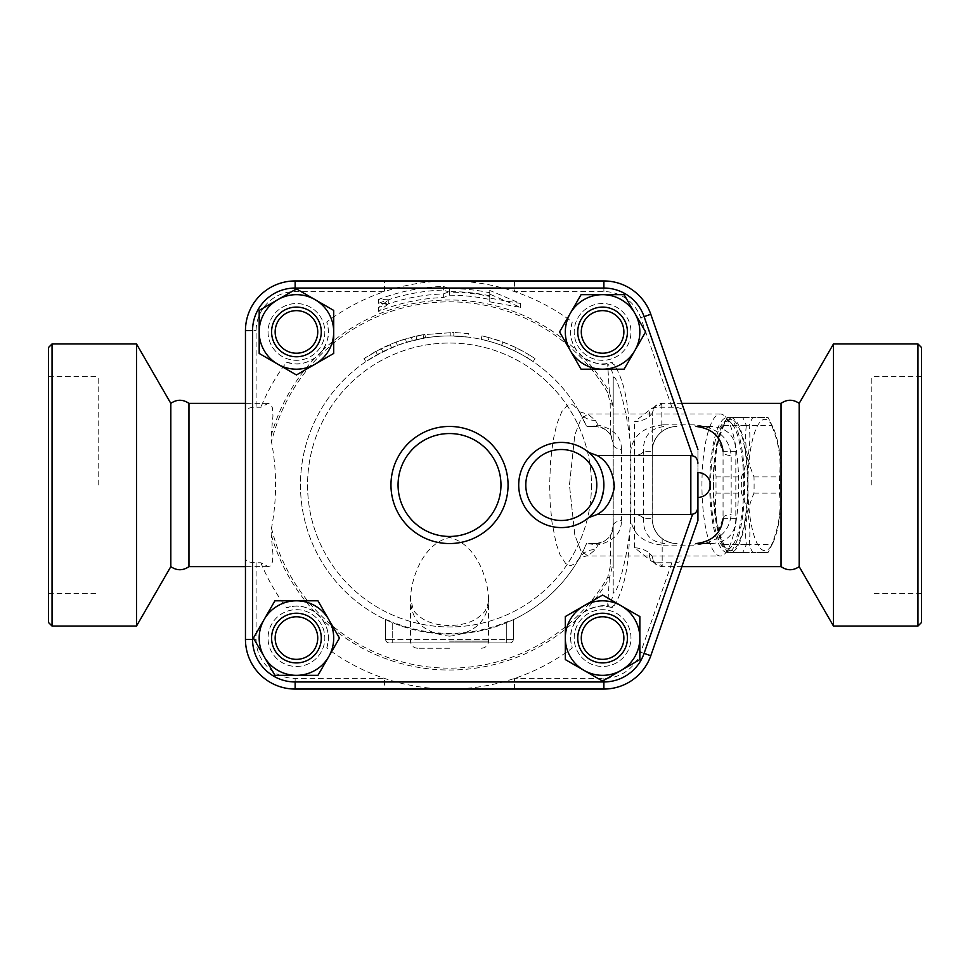 <?xml version="1.0" encoding="UTF-8"?>
<svg xmlns="http://www.w3.org/2000/svg" width="970" height="970" viewBox="0 0 970 970"><rect width="100%" height="100%" fill="white"/><g stroke="black" fill="none" stroke-linecap="round" stroke-linejoin="round"><path stroke-width="0.73" stroke-dasharray="4.85 3.64" d="M188.956 403.374L188.956 566.625M170.817 403.374L170.817 566.625M136.503 343.938L136.503 626.062M52.053 626.062L52.053 343.938M48.5 347.49L48.5 622.51M48.5 485L48.5 376.59L48.5 485M98.188 485L98.188 376.59L98.188 485M245.458 411.498L245.458 558.502C245.883 561.242 249.435 562.649 256.104 562.745L260.845 562.745L268.241 566.625L270.4 565.922L272.497 561.848L272.934 553.761L271.151 534.155L271.503 528.141C276.923 499.38 276.923 470.62 271.503 441.859L271.151 435.845L272.946 415.948L272.449 407.946L270.921 404.563L268.241 403.374L260.845 407.254L256.104 407.254C249.435 407.351 245.883 408.77 245.458 411.498L245.458 330.625A49.688 49.688 0 0 1 295.135 280.948L384.459 280.948L384.459 291.594A204.052 204.052 0 0 0 326.793 321.979A31.937 31.937 0 0 1 286.489 362.271A204.052 204.052 0 0 0 260.845 407.254M296.444 356.766A24.844 24.844 0 0 0 317.954 319.506A24.844 24.844 0 0 0 274.922 319.506A24.844 24.844 0 0 0 296.444 356.766A24.844 24.844 0 0 1 274.922 319.506A24.844 24.844 0 0 1 317.954 319.506A24.844 24.844 0 0 1 296.444 356.766A24.844 24.844 0 0 1 274.922 319.506A24.844 24.844 0 0 1 317.954 319.506A24.844 24.844 0 0 1 296.444 356.766A24.844 24.844 0 0 0 317.954 319.506A24.844 24.844 0 0 0 274.922 319.506A24.844 24.844 0 0 0 296.444 356.766A24.844 24.844 0 0 1 274.922 319.506A24.844 24.844 0 0 1 317.954 319.506A24.844 24.844 0 0 1 296.444 356.766M296.444 353.225A21.291 21.291 0 0 0 314.886 321.288A21.291 21.291 0 0 0 278.002 321.288A21.291 21.291 0 0 0 296.444 353.225M572.239 321.979C571.051 329.727 567.28 334.783 576.677 350.619L583.891 357.833C594.962 363.75 602.879 365.629 607.644 363.459L612.543 362.271A31.937 31.937 0 0 1 572.239 321.979A204.052 204.052 0 0 0 459.465 281.191L439.555 281.191A204.052 204.052 0 0 0 384.459 291.594L295.135 291.594A39.043 39.043 0 0 0 256.104 330.625L256.104 407.254M286.489 362.271C294.237 363.459 299.293 367.23 315.129 357.833L322.343 350.619C331.74 334.783 327.969 329.727 326.793 321.979M489.753 294.152L489.753 296.456A192.8 192.8 0 0 0 449.51 292.2L443.363 290.054A195.043 195.043 0 0 0 378.542 303.331L388.776 303.598L378.542 311.406A187.537 187.537 0 0 1 443.363 297.56L449.51 295.207A189.793 189.793 0 0 1 489.753 299.524L489.753 301.828L520.49 307.357L489.753 294.152L489.753 290.442L520.49 303.464L489.753 298.117L489.753 295.814A193.418 193.418 0 0 0 449.51 291.582L443.363 293.934A191.163 191.163 0 0 0 378.542 307.502L388.776 299.779L378.542 299.439A198.668 198.668 0 0 1 443.363 286.417L449.51 288.575A196.425 196.425 0 0 1 489.753 292.746L489.753 290.442M611.258 362.671L614.713 365.217A204.052 204.052 0 0 0 612.543 362.271M260.845 562.745A204.052 204.052 0 0 0 286.489 607.729A31.937 31.937 0 0 1 326.793 648.021A204.052 204.052 0 0 0 439.555 688.809L459.465 688.809A204.052 204.052 0 0 0 572.239 648.021A31.937 31.937 0 0 1 612.543 607.729A204.052 204.052 0 0 0 614.713 604.783C630.33 577.793 628.402 544.643 630.949 515.118L630.949 454.882C628.402 425.357 630.33 392.207 614.713 365.217M630.949 454.882C630.306 421.901 615.877 368.794 613.21 378.627L613.21 406.927A10.646 5.565 0 0 0 610.178 403.047L607.753 392.777L609.366 391.832L607.656 363.847A24.844 23.462 180 0 1 613.21 378.627L613.21 591.373A24.844 23.462 0 0 1 607.656 606.153L609.366 578.168A185.015 185.015 0 0 1 583.891 612.167L576.677 619.381C567.28 635.217 571.051 640.273 572.239 648.021M671.919 407.254L640.746 317.784A39.043 39.043 0 0 0 603.886 291.594L514.561 291.594L514.561 280.948L603.886 280.948A49.688 49.688 0 0 1 650.797 314.28L684.674 411.498C683.171 408.722 678.915 407.303 671.919 407.254L657.454 407.254L651.488 408.576L634.501 421.72C640.964 421.174 645.935 419.392 649.403 416.372A9.579 7.772 63.7 0 1 653.198 407.788A9.579 7.772 63.7 0 1 657.454 407.254L661.819 403.775A9.579 9.53 180 0 0 652.24 413.305L649.403 416.372M649.524 553.288L652.24 556.331A9.942 9.882 -0 0 0 662.183 566.225L657.939 562.745A9.942 8.124 117 0 1 653.428 562.139A9.942 8.124 117 0 1 649.524 553.288C646.068 550.148 641.061 548.28 634.501 547.686L651.719 561.327L657.939 562.745L671.919 562.745C678.915 562.697 683.171 561.278 684.674 558.502L650.797 655.72A49.688 49.688 0 0 1 603.886 689.052L295.135 689.052A49.688 49.688 0 0 1 245.458 639.375L245.458 330.625A49.688 49.688 0 0 1 295.135 280.948L603.886 280.948A49.688 49.688 0 0 1 650.797 314.28L684.674 411.498M577.744 331.934A24.844 24.844 0 0 0 615.004 353.444A24.844 24.844 0 0 0 615.004 310.412A24.844 24.844 0 0 0 577.744 331.934A24.844 24.844 0 0 1 615.004 310.412A24.844 24.844 0 0 1 615.004 353.444A24.844 24.844 0 0 1 577.744 331.934A24.844 24.844 0 0 1 615.004 310.412A24.844 24.844 0 0 1 615.004 353.444A24.844 24.844 0 0 1 577.744 331.934A24.844 24.844 0 0 0 615.004 353.444A24.844 24.844 0 0 0 615.004 310.412A24.844 24.844 0 0 0 577.744 331.934A24.844 24.844 0 0 1 615.004 310.412A24.844 24.844 0 0 1 615.004 353.444A24.844 24.844 0 0 1 577.744 331.934M602.588 613.234A24.844 24.844 0 0 0 581.066 650.494A24.844 24.844 0 0 0 624.098 650.494A24.844 24.844 0 0 0 602.588 613.234A24.844 24.844 0 0 1 624.098 650.494A24.844 24.844 0 0 1 581.066 650.494A24.844 24.844 0 0 1 602.588 613.234A24.844 24.844 0 0 1 624.098 650.494A24.844 24.844 0 0 1 581.066 650.494A24.844 24.844 0 0 1 602.588 613.234A24.844 24.844 0 0 0 581.066 650.494A24.844 24.844 0 0 0 624.098 650.494A24.844 24.844 0 0 0 602.588 613.234A24.844 24.844 0 0 1 624.098 650.494A24.844 24.844 0 0 1 581.066 650.494A24.844 24.844 0 0 1 602.588 613.234M581.297 331.934A21.291 21.291 0 0 0 613.234 350.364A21.291 21.291 0 0 0 613.234 313.492A21.291 21.291 0 0 0 581.297 331.934M602.588 616.774A21.291 21.291 0 0 0 584.146 648.712A21.291 21.291 0 0 0 621.018 648.712A21.291 21.291 0 0 0 602.588 616.774M612.543 607.729L607.644 606.541C602.879 604.371 594.962 606.25 583.891 612.167M321.288 638.066A24.844 24.844 0 0 0 284.016 616.556A24.844 24.844 0 0 0 284.016 659.588A24.844 24.844 0 0 0 321.288 638.066A24.844 24.844 0 0 1 284.016 659.588A24.844 24.844 0 0 1 284.016 616.556A24.844 24.844 0 0 1 321.288 638.066A24.844 24.844 0 0 1 284.016 659.588A24.844 24.844 0 0 1 284.016 616.556A24.844 24.844 0 0 1 321.288 638.066A24.844 24.844 0 0 0 284.016 616.556A24.844 24.844 0 0 0 284.016 659.588A24.844 24.844 0 0 0 321.288 638.066A24.844 24.844 0 0 1 284.016 659.588A24.844 24.844 0 0 1 284.016 616.556A24.844 24.844 0 0 1 321.288 638.066M317.736 638.066A21.291 21.291 0 0 0 285.798 619.636A21.291 21.291 0 0 0 285.798 656.508A21.291 21.291 0 0 0 317.736 638.066M326.793 648.021C327.969 640.273 331.74 635.217 322.343 619.381L315.129 612.167C299.293 602.77 294.237 606.541 286.489 607.729M614.713 604.783L611.258 607.329M489.753 292.746L489.753 296.456M449.51 288.575L449.51 292.2M443.363 286.417L443.363 290.054M378.542 299.439L378.542 303.331M388.776 299.779L388.776 303.598M378.542 307.502L378.542 311.406M520.49 303.464L520.49 307.357M489.753 298.117L489.753 301.828M489.753 295.814L489.753 299.524M449.51 291.582L449.51 295.207M443.363 293.934L443.363 297.56M384.459 280.948L440.065 280.948A10.646 2.389 -90 0 0 439.555 281.191M459.465 281.191A10.646 2.389 90 0 0 458.955 280.948L514.561 280.948M440.065 280.948L458.955 280.948M697.927 472.584L697.927 497.416M591.457 485A141.947 141.947 0 0 1 378.542 607.935A141.947 141.947 0 0 1 378.542 362.065A141.947 141.947 0 0 1 591.457 485A141.947 141.947 0 0 1 378.542 607.935A141.947 141.947 0 0 1 378.542 362.065A141.947 141.947 0 0 1 591.457 485M324.829 331.934A28.385 28.385 0 0 1 296.444 360.319A28.385 28.385 0 0 1 268.047 331.934A28.385 28.385 0 0 1 296.444 303.537A28.385 28.385 0 0 1 324.829 331.934M602.588 360.319A28.385 28.385 0 0 1 574.191 331.934A28.385 28.385 0 0 1 602.588 303.537A28.385 28.385 0 0 1 630.973 331.934A28.385 28.385 0 0 1 602.588 360.319M574.191 638.066A28.385 28.385 0 0 1 602.588 609.681A28.385 28.385 0 0 1 630.973 638.066A28.385 28.385 0 0 1 602.588 666.463A28.385 28.385 0 0 1 574.191 638.066M296.444 609.681A28.385 28.385 0 0 1 324.829 638.066A28.385 28.385 0 0 1 296.444 666.463A28.385 28.385 0 0 1 268.047 638.066A28.385 28.385 0 0 1 296.444 609.681M602.588 303.537A28.385 28.385 0 0 0 577.999 346.12A28.385 28.385 0 0 0 627.166 346.12A28.385 28.385 0 0 0 602.588 303.537M630.973 638.066A28.385 28.385 0 0 0 588.39 613.489A28.385 28.385 0 0 0 588.39 662.655A28.385 28.385 0 0 0 630.973 638.066M296.444 666.463A28.385 28.385 0 0 0 321.021 623.88A28.385 28.385 0 0 0 271.855 623.88A28.385 28.385 0 0 0 296.444 666.463M268.047 331.934A28.385 28.385 0 0 0 310.63 356.511A28.385 28.385 0 0 0 310.63 307.344A28.385 28.385 0 0 0 268.047 331.934M256.104 562.745L256.104 639.375A39.043 39.043 0 0 0 295.135 678.406L384.459 678.406L384.459 689.052L295.135 689.052A49.688 49.688 0 0 1 245.458 639.375A49.688 49.688 0 0 0 295.135 689.052L603.886 689.052A49.688 49.688 0 0 0 650.797 655.72L697.927 520.49L697.927 449.51L650.797 314.28A49.688 49.688 0 0 0 603.886 280.948L295.135 280.948A49.688 49.688 0 0 0 245.458 330.625L245.458 558.502M588.717 517.592A42.583 42.583 0 0 1 518.707 485A42.583 42.583 0 0 1 588.717 452.408L592.537 456.058M333.704 310.412L333.704 353.444L296.444 374.953L259.184 353.444L259.184 310.412L296.444 288.902L333.704 310.412M624.098 369.194L581.066 369.194L559.557 331.934L581.066 294.662L624.098 294.662L645.608 331.934L624.098 369.194M565.316 659.588L565.316 616.556L602.588 595.046L639.848 616.556L639.848 659.588L602.588 681.098L565.316 659.588M274.922 600.806L317.954 600.806L339.464 638.066L317.954 675.338L274.922 675.338L253.412 638.066L274.922 600.806M594.319 458.107L596.295 460.738M597.787 463.042L598.296 463.915M600.078 467.407L601.121 469.904M601.776 471.772L603.874 484.224M603.825 487.231L603.534 490.408M601.727 498.386L599.969 502.836M598.393 505.903L597.144 508.001M596.259 509.311L594.38 511.808M439.555 688.809A10.646 2.389 -90 0 0 440.065 689.052L384.459 689.052M640.746 652.216L650.797 655.72A49.688 49.688 0 0 1 603.886 689.052L514.561 689.052L514.561 678.406L603.886 678.406A39.043 39.043 0 0 0 640.746 652.216L671.919 562.745M514.561 689.052L458.955 689.052A10.646 2.389 90 0 0 459.465 688.809M446.806 689.052L440.065 689.052M583.891 357.833A185.015 185.015 0 0 1 609.366 391.832L613.21 406.927L613.21 525.813A10.646 5.456 180 0 1 621.467 520.49L621.467 449.51A10.646 5.456 0 0 1 613.21 444.187L610.736 435.154L610.178 403.047M610.736 435.154C606.032 428.922 600.951 426.012 595.459 426.448C606.965 428.134 612.87 434.051 613.21 444.187M621.467 449.51C621.491 436.888 613.683 428.74 598.041 425.078L594.671 425.988A10.646 2.752 -90 0 0 595.459 426.448L586.583 426.448A149.053 149.053 0 0 0 358.342 367.084A149.053 149.053 0 0 0 358.342 602.916A149.053 149.053 0 0 0 586.583 543.552L579.223 558.429L575.61 563.315L570.542 565.74L565.619 563.461L560.078 554.913L556.113 543.442L551.966 522.018L550.22 504.024L549.638 485L550.487 462.266L553.094 440.501L556.853 423.963L561.848 411.559L567.559 405.084L570.542 404.26L573.512 405.096L579.223 411.571A21.291 18.709 150.5 0 0 595.459 420.446L587.82 414.02L580.787 419.428L574.834 434.815L569.451 485L574.834 535.185L580.787 550.572L587.82 555.98L595.459 549.553L598.041 544.922C613.683 541.26 621.491 533.112 621.467 520.49M598.041 425.078L595.459 420.446L587.82 414.02L580.787 419.428L574.834 434.815L569.451 485L574.834 535.185L580.787 550.572L587.82 555.98L595.459 549.553A21.291 18.709 29.5 0 0 579.223 558.429L578.544 559.496L580.06 558.211C579.575 557.52 588.681 555.301 587.82 555.98L720.31 555.98A70.98 18.369 90 0 1 701.94 485A70.98 18.369 90 0 1 720.31 414.02A70.98 18.369 90 0 1 725.233 416.615A70.98 18.369 90 0 1 738.679 485A70.98 18.369 90 0 1 725.233 553.385A70.98 18.369 90 0 1 720.31 555.98M663.335 424.824C642.043 426.764 631.009 437.046 630.233 455.682L630.233 514.318C631.021 532.966 642.055 543.249 663.335 545.176A10.646 2.752 90 0 1 664.802 543.552C650.385 542 643.231 533.73 643.352 518.707L643.352 451.292C643.219 436.282 650.373 428 664.802 426.448A10.646 2.752 90 0 1 663.335 424.824L694.665 424.824C717.254 427.333 729.416 437.615 731.174 455.682L731.174 514.318C729.416 532.384 717.254 542.666 694.665 545.176A10.646 2.752 90 0 1 696.133 543.552L712.416 543.552C727.827 541.612 735.624 533.33 735.83 518.707L735.83 451.292C735.599 436.645 727.791 428.364 712.416 426.448L696.133 426.448A10.646 2.752 90 0 1 694.665 424.824M710.634 485A63.874 16.538 -90 0 0 731.598 546.546A63.874 16.538 -90 0 0 743.699 485A63.874 16.538 -90 0 0 731.598 423.453A63.874 16.538 -90 0 0 710.634 485M709.713 485A67.427 17.448 -90 0 0 727.173 552.427A67.427 17.448 -90 0 0 742.28 451.292A67.427 17.448 -90 0 0 727.173 417.573A67.427 17.448 -90 0 0 709.713 485M745.712 451.292A67.427 17.448 -90 0 0 730.592 417.573A67.427 17.448 -90 0 0 713.144 485A67.427 17.448 -90 0 0 730.592 552.427A67.427 17.448 -90 0 0 745.712 451.292M713.605 485A65.657 16.987 -90 0 0 722.711 543.151A65.657 16.987 -90 0 0 747.591 485A65.657 16.987 -90 0 0 722.711 426.849A65.657 16.987 -90 0 0 713.605 485M746.33 425.648C744.245 442.744 746.791 459.828 753.993 476.925A73.635 19.061 90 0 1 753.993 493.075C746.791 510.171 744.245 527.256 746.33 544.352A73.635 19.061 90 0 1 742.705 552.427L727.391 552.427A73.635 19.061 90 0 1 726.203 550.232A73.635 19.061 90 0 1 723.765 544.352C716.563 527.256 714.017 510.171 716.102 493.075A73.635 19.061 90 0 1 715.993 485A73.635 19.061 90 0 1 716.102 476.925C714.017 459.828 716.563 442.744 723.765 425.648A73.635 19.061 90 0 1 726.203 419.767A73.635 19.061 90 0 1 727.391 417.573L742.705 417.573A73.635 19.061 90 0 1 746.33 425.648L771.708 425.648A73.635 19.061 -90 0 0 769.271 419.767A73.635 19.061 -90 0 0 768.082 417.573L752.756 417.573A73.635 19.061 -90 0 0 749.143 425.648C751.229 442.744 748.682 459.828 741.48 476.925A73.635 19.061 -90 0 0 741.359 485A73.635 19.061 -90 0 0 741.48 493.075C748.682 510.171 751.229 527.256 749.143 544.352A73.635 19.061 -90 0 0 752.756 552.427L768.082 552.427A73.635 19.061 -90 0 0 769.271 550.232A73.635 19.061 -90 0 0 771.708 544.352C778.91 527.256 781.456 510.171 779.371 493.075A73.635 19.061 -90 0 0 779.371 476.925C781.456 459.828 778.91 442.744 771.708 425.648M753.993 493.075L779.371 493.075M753.993 476.925L779.371 476.925M747.882 485A65.657 16.987 90 0 1 772.763 426.849A65.657 16.987 90 0 1 781.868 485A65.657 16.987 90 0 1 772.763 543.151A65.657 16.987 90 0 1 747.882 485M746.33 544.352L771.708 544.352M742.705 552.427L768.082 552.427M727.391 552.427L752.756 552.427M723.765 544.352L749.143 544.352M716.102 493.075L741.48 493.075M742.705 417.573L768.082 417.573M727.391 417.573L752.756 417.573M723.765 425.648L749.143 425.648M716.102 476.925L741.48 476.925M385.636 619.478L385.636 639.375A3.553 3.553 0 0 0 389.188 642.916A3.553 3.553 0 0 1 385.636 639.375L385.636 619.478L392.729 622.073L392.729 642.916L389.188 642.916L506.291 642.916L392.729 642.916L392.729 639.375L513.385 639.375A3.553 3.553 0 0 1 509.844 642.916L506.291 642.916L509.844 642.916A3.553 3.553 0 0 0 513.385 639.375L513.385 619.672A149.053 149.053 0 0 0 579.223 558.429M720.31 414.02L587.82 414.02C580.763 412.408 577.671 411.244 578.544 410.504L579.223 411.571A149.053 149.053 0 0 0 340.385 383.477A149.053 149.053 0 0 0 385.636 619.672L392.729 622.813A149.053 149.053 0 0 0 506.291 622.813L513.385 619.672L506.291 622.073A148.374 148.374 0 0 1 392.729 622.073M513.385 619.478L513.385 639.375L506.291 639.375L506.291 622.073M579.223 411.571L586.583 426.448L595.459 426.448M424.775 338.021L425.49 337.899L424.908 334.395L405.448 338.906C397.106 341.476 389.018 344.689 381.198 348.545L363.944 358.645L365.945 361.58L382.786 351.722C390.425 347.951 398.33 344.811 406.466 342.301L424.775 338.021L412.298 340.676L397.397 345.356L377.427 354.547L366.539 361.179L364.562 358.233L375.705 351.431L396.16 342.034L411.413 337.233L424.193 334.517L424.775 338.021M527.11 357.748C534.834 362.671 534.834 362.671 527.11 357.748C534.834 362.671 534.834 362.671 527.11 357.748A149.053 149.053 0 0 0 488.104 341.04C479.216 338.845 479.216 338.845 488.104 341.04C479.216 338.845 479.216 338.845 488.104 341.04A149.053 149.053 0 0 1 501.623 345.356L514.658 350.946A149.053 149.053 0 0 1 527.11 357.748L528.965 354.717C536.871 359.761 536.871 359.761 528.965 354.717C536.871 359.761 536.871 359.761 528.965 354.717C516.464 347.114 503.151 341.404 489.025 337.608L502.86 342.034L516.21 347.757L528.965 354.717L527.11 357.748M467.916 337.087L450.225 335.947A149.053 149.053 0 0 0 423.732 338.203C414.748 339.961 414.748 339.961 423.732 338.203C414.748 339.961 414.748 339.961 423.732 338.203A149.053 149.053 0 0 1 453.766 336.008L467.916 337.087L468.352 333.571L453.875 332.467L468.352 333.571L467.916 337.087M489.025 337.608C479.92 335.365 479.92 335.365 489.025 337.608C479.92 335.365 479.92 335.365 489.025 337.608L488.104 341.04L489.025 337.608M514.658 350.946L516.21 347.757L514.658 350.946M501.623 345.356L502.86 342.034L501.623 345.356M453.766 336.008L453.875 332.467L423.126 334.699C413.923 336.505 413.923 336.505 423.126 334.699C413.923 336.505 413.923 336.505 423.126 334.699L453.875 332.467L453.766 336.008L453.875 332.467M449.51 636.174C475.458 633.155 488.468 620.473 488.553 598.163L488.553 598.15C487.728 578.278 476.318 543.879 449.546 537.489C422.726 543.818 411.316 578.217 410.48 598.163L410.48 598.163C410.565 620.485 423.575 633.155 449.51 636.174M449.51 648.239L417.573 648.239L449.51 648.239M271.503 528.141A183.16 183.16 0 0 0 607.753 577.223L610.178 566.953A10.646 5.565 180 0 0 613.21 563.073L613.21 525.813C612.87 535.949 606.965 541.866 595.459 543.552L586.583 543.552L598.041 544.922M594.671 425.988L591.457 426.448M630.233 455.682A10.646 4.438 177.7 0 0 643.352 451.292L652.143 451.292A24.844 24.747 -90 0 1 676.89 426.448M630.233 514.318A10.646 4.438 -177.7 0 1 643.352 518.707L652.24 518.707L652.24 412.965L652.24 518.707A24.844 24.844 0 0 0 677.084 543.552L669.179 542.266L662.183 538.592C655.902 533.779 652.592 527.159 652.24 518.707A24.844 24.844 0 0 0 677.084 543.552M735.83 451.292L723.074 451.292A10.646 4.438 177.7 0 0 723.05 451.717A10.646 4.438 177.7 0 0 731.174 455.682M723.074 451.292L723.074 518.707A10.646 4.438 -177.7 0 1 723.05 518.283A10.646 4.438 -177.7 0 1 731.174 514.318M712.416 543.552L696.133 543.552C703.565 542.921 708.924 541.078 712.21 538.059L717.836 532.506L723.05 518.283L723.05 451.717L717.303 436.815L713.265 432.765L703.226 427.479L696.133 426.448L712.416 426.448M591.457 543.552L595.459 543.552A10.646 2.752 -90 0 0 594.671 544.012M607.753 577.223L609.366 578.168L613.21 563.073L613.21 591.373C615.877 601.206 630.306 548.098 630.949 515.118M613.21 525.813L610.736 534.846L610.178 566.953M595.459 543.552C600.951 543.988 606.032 541.09 610.736 534.846M652.24 451.292C652.58 442.999 655.781 436.464 661.819 431.686C666.099 428.328 671.179 426.582 677.084 426.448A24.844 24.844 0 0 0 652.24 451.292L652.143 518.707A24.844 24.747 -90 0 0 676.89 543.552M684.674 558.502L697.927 520.49L697.927 449.51M781.044 566.625L781.044 403.374M799.183 566.625L799.183 403.374M833.497 343.938L833.497 626.062M917.947 626.062L917.947 343.938M921.5 347.49L921.5 622.51M921.5 485L921.5 593.41L921.5 485M871.812 485L871.812 376.59L871.812 485M508.062 485A58.552 58.552 0 0 1 420.24 535.707A58.552 58.552 0 0 1 420.24 434.293A58.552 58.552 0 0 1 508.062 485A58.552 58.552 0 0 1 420.24 535.707A58.552 58.552 0 0 1 420.24 434.293A58.552 58.552 0 0 1 508.062 485M322.343 350.619A185.015 185.015 0 0 1 576.677 350.619M634.501 547.686L634.501 421.72M315.129 612.167A185.015 185.015 0 0 1 271.151 534.155M576.677 619.381A185.015 185.015 0 0 1 322.343 619.381M271.151 435.845A185.015 185.015 0 0 1 315.129 357.833M245.458 330.625L256.104 330.625M295.135 280.948L295.135 291.594M603.886 280.948L603.886 291.594M650.797 314.28L640.746 317.784M245.458 639.375L256.104 639.375M295.135 678.406L295.135 689.052M603.886 678.406L603.886 689.052M607.753 392.777A183.16 183.16 0 0 0 271.503 441.859M663.335 545.176L694.665 545.176M506.291 622.813L506.291 642.916L506.291 639.375L385.636 639.375L392.729 639.375L392.729 622.813M389.188 642.916A3.553 3.553 0 0 1 385.636 639.375M412.298 340.676L411.413 337.233M406.466 342.301L405.448 338.906M382.786 351.722L381.198 348.545M377.427 354.547L375.705 351.431M391.468 347.721L390.098 344.447M397.397 345.356L396.16 342.034M423.732 338.203L423.126 334.699L423.732 338.203M450.225 335.947L450.238 332.407M449.51 641.146L488.553 641.146L449.51 641.146M723.074 518.707L735.83 518.707M661.819 403.775L661.819 431.686M651.719 561.327L655.235 563.17C654.095 562.867 653.101 560.587 652.24 556.331M662.183 538.592L662.183 566.225M48.5 593.41L98.188 593.41M48.5 376.59L98.188 376.59M268.241 403.374L245.458 403.374M268.241 566.625L245.458 566.625M731.598 423.453L725.233 416.615M731.598 546.546L725.233 553.385M727.173 552.427L730.592 552.427M727.173 417.573L730.592 417.573M722.711 543.151L726.203 550.232M722.711 426.849L726.203 419.767M772.763 426.849L769.271 419.767M772.763 543.151L769.271 550.232M535.076 358.645L533.088 361.58M481.957 335.887L481.205 339.354M416.773 339.585L415.997 336.129M417.573 648.239C413.256 647.827 410.892 645.462 410.48 641.146L410.48 598.163L413.184 609.354C414.251 612.179 417.646 615.465 423.344 619.236C430.159 623.225 438.889 625.323 449.51 625.529C460.18 625.323 468.922 623.201 475.736 619.199C481.472 615.344 484.818 612.118 485.752 609.512C488.092 604.274 489.013 600.491 488.553 598.15M481.447 648.239C485.764 647.827 488.128 645.462 488.553 641.146L488.553 598.163M651.488 408.576L655.15 406.697C655.029 405.399 654.059 407.606 652.24 413.305M681.849 403.374L661.819 403.374C656.011 403.957 652.81 407.145 652.24 412.965M681.849 566.625L662.183 566.625C656.144 566.031 652.834 562.721 652.24 556.683M921.5 593.41L871.812 593.41M921.5 376.59L871.812 376.59"/><path stroke-width="1.45" d="M245.458 566.625L188.956 566.625L188.956 403.374C182.918 399.228 176.879 399.228 170.817 403.374L136.503 343.938L52.053 343.938L52.053 626.062L136.503 626.062L136.503 343.938M188.956 566.625C182.918 570.772 176.879 570.772 170.817 566.625L170.817 403.374M52.053 626.062L48.5 622.51L48.5 347.49L52.053 343.938M697.927 520.49L650.797 655.72L697.927 520.49L697.927 472.584A12.416 12.416 0 0 1 710.343 485A12.416 12.416 0 0 1 697.927 497.416L697.927 520.49M588.717 452.408L597.278 455.573L690.834 455.573L690.834 514.427L692.604 514.173C695.66 513.676 697.442 511.202 697.927 506.789M603.886 689.052A49.688 49.688 0 0 0 650.797 655.72L644.092 653.38A42.583 42.583 0 0 1 603.886 681.959L603.886 689.052L295.135 689.052A49.688 49.688 0 0 1 245.458 639.375L245.458 330.625A49.688 49.688 0 0 1 295.135 280.948L603.886 280.948A49.688 49.688 0 0 1 650.797 314.28L697.927 449.51M697.927 463.211C697.588 459.04 695.817 456.579 692.604 455.827L690.834 455.573M690.834 514.427L597.278 514.427L588.717 517.592L594.38 511.808M259.184 353.444L259.184 310.412L277.808 299.657A37.26 37.26 0 0 0 277.808 364.199L259.184 353.444M277.808 299.657L296.444 288.902L315.068 299.657A37.26 37.26 0 0 0 277.808 299.657M315.068 299.657L333.704 310.412L333.704 331.934A37.26 37.26 0 0 0 315.068 299.657M581.066 294.662L624.098 294.662L634.853 313.298A37.26 37.26 0 0 0 570.312 313.298L581.066 294.662M634.853 313.298L645.608 331.934L634.853 350.558A37.26 37.26 0 0 0 634.853 313.298M634.853 350.558L624.098 369.194L602.588 369.194A37.26 37.26 0 0 0 634.853 350.558M639.848 616.556L639.848 659.588L621.212 670.343A37.26 37.26 0 0 0 621.212 605.801L639.848 616.556M621.212 670.343L602.588 681.098L583.952 670.343A37.26 37.26 0 0 0 621.212 670.343M583.952 670.343L565.316 659.588L565.316 638.066A37.26 37.26 0 0 0 583.952 670.343M333.704 331.934L333.704 353.444L315.068 364.199A37.26 37.26 0 0 0 333.704 331.934M315.068 364.199L296.444 374.953L277.808 364.199A37.26 37.26 0 0 0 315.068 364.199M296.444 356.766A24.844 24.844 0 0 0 317.954 319.506A24.844 24.844 0 0 0 274.922 319.506A24.844 24.844 0 0 0 296.444 356.766M296.444 353.225A21.291 21.291 0 0 1 278.002 321.288A21.291 21.291 0 0 1 314.886 321.288A21.291 21.291 0 0 1 296.444 353.225M602.588 369.194L581.066 369.194L570.312 350.558A37.26 37.26 0 0 0 602.588 369.194M570.312 350.558L559.557 331.934L570.312 313.298A37.26 37.26 0 0 0 570.312 350.558M577.744 331.934A24.844 24.844 0 0 0 615.004 353.444A24.844 24.844 0 0 0 615.004 310.412A24.844 24.844 0 0 0 577.744 331.934M581.297 331.934A21.291 21.291 0 0 1 613.234 313.492A21.291 21.291 0 0 1 613.234 350.364A21.291 21.291 0 0 1 581.297 331.934M565.316 638.066L565.316 616.556L583.952 605.801A37.26 37.26 0 0 0 565.316 638.066M583.952 605.801L602.588 595.046L621.212 605.801A37.26 37.26 0 0 0 583.952 605.801M602.588 613.234A24.844 24.844 0 0 0 581.066 650.494A24.844 24.844 0 0 0 624.098 650.494A24.844 24.844 0 0 0 602.588 613.234M602.588 616.774A21.291 21.291 0 0 1 621.018 648.712A21.291 21.291 0 0 1 584.146 648.712A21.291 21.291 0 0 1 602.588 616.774M317.954 675.338L274.922 675.338L264.167 656.702A37.26 37.26 0 0 0 328.709 656.702L317.954 675.338M264.167 656.702L253.412 638.066L264.167 619.442A37.26 37.26 0 0 0 264.167 656.702M264.167 619.442L274.922 600.806L296.444 600.806A37.26 37.26 0 0 0 264.167 619.442M296.444 600.806L317.954 600.806L328.709 619.442A37.26 37.26 0 0 0 296.444 600.806M328.709 619.442L339.464 638.066L328.709 656.702A37.26 37.26 0 0 0 328.709 619.442M321.288 638.066A24.844 24.844 0 0 0 284.016 616.556A24.844 24.844 0 0 0 284.016 659.588A24.844 24.844 0 0 0 321.288 638.066M317.736 638.066A21.291 21.291 0 0 1 285.798 656.508A21.291 21.291 0 0 1 285.798 619.636A21.291 21.291 0 0 1 317.736 638.066M592.537 456.058L594.319 458.107M596.295 460.738L597.787 463.042M598.296 463.915L600.078 467.407M601.121 469.904L601.776 471.772M603.874 484.224L603.825 487.231M603.534 490.408L601.727 498.386M599.969 502.836L598.393 505.903M597.144 508.001L596.259 509.311M603.886 485A42.583 42.583 0 0 0 561.303 442.417A42.583 42.583 0 0 0 518.707 485A42.583 42.583 0 0 0 561.303 527.583A42.583 42.583 0 0 0 603.886 485A42.583 42.583 0 0 0 561.303 442.417A42.583 42.583 0 0 0 518.707 485A42.583 42.583 0 0 0 561.303 527.583A42.583 42.583 0 0 0 603.886 485M597.278 514.427C606.02 509.565 611.743 500.447 614.459 487.061C613.161 471.687 607.426 461.186 597.278 455.573M458.955 689.052L446.806 689.052M696.133 426.448C712.235 428.461 721.219 436.742 723.074 451.292M723.074 518.707C721.219 533.257 712.235 541.539 696.133 543.552M681.849 403.374L781.044 403.374L781.044 566.625L681.849 566.625M799.183 485L799.183 566.625L833.497 626.062L833.497 343.938L799.183 403.374L799.183 485M917.947 626.062L921.5 622.51L921.5 347.49L917.947 343.938L917.947 626.062L833.497 626.062M508.062 485A58.552 58.552 0 0 0 420.24 434.293A58.552 58.552 0 0 0 420.24 535.707A58.552 58.552 0 0 0 508.062 485M692.604 514.173L644.092 653.38M603.886 681.959L295.135 681.959L295.135 689.052M295.135 681.959A42.583 42.583 0 0 1 252.552 639.375L245.458 639.375M252.552 639.375L252.552 330.625L245.458 330.625M252.552 330.625A42.583 42.583 0 0 1 295.135 288.041L295.135 280.948M295.135 288.041L603.886 288.041L603.886 280.948M603.886 288.041A42.583 42.583 0 0 1 644.092 316.62L650.797 314.28M644.092 316.62L692.604 455.827M596.792 485A35.49 35.49 0 0 1 543.552 515.737A35.49 35.49 0 0 1 543.552 454.263A35.49 35.49 0 0 1 596.792 485M500.969 485A51.458 51.458 0 0 1 423.781 529.559A51.458 51.458 0 0 1 423.781 440.441A51.458 51.458 0 0 1 500.969 485M170.817 566.625L136.503 626.062M245.458 403.374L188.956 403.374M781.044 566.625C787.094 570.784 793.133 570.784 799.183 566.625M781.044 403.374C787.094 399.216 793.133 399.216 799.183 403.374M917.947 343.938L833.497 343.938"/></g></svg>

